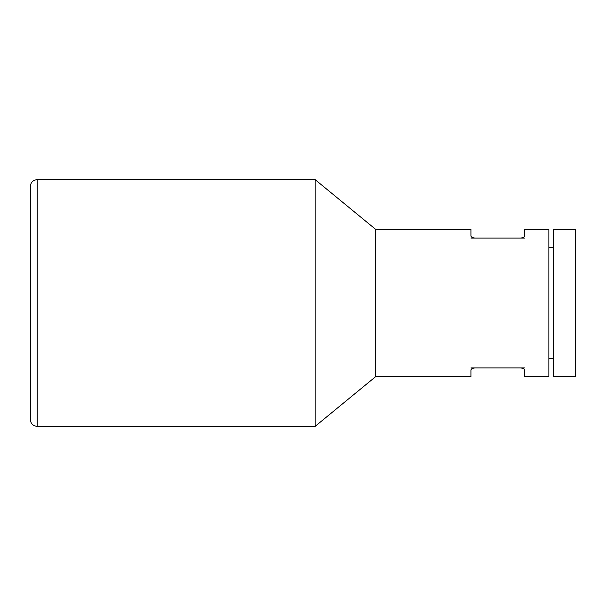 <?xml version="1.0" encoding="UTF-8"?>
<svg xmlns="http://www.w3.org/2000/svg" width="606" height="606" viewBox="0 0 606 606"><rect width="100%" height="100%" fill="white"/><g stroke="black" fill="none" stroke-linecap="round" stroke-linejoin="round"><path stroke-width="0.91" d="M524.622 367.925L520.296 367.925C523.016 368.145 524.455 368.857 524.622 370.061C524.463 368.857 523.023 368.153 520.296 367.925L475.278 367.925C472.559 368.145 471.112 368.857 470.945 370.061L470.945 376.584L375.72 376.584L315.12 426.366L37.224 426.366C33.019 425.957 30.709 423.647 30.3 419.435L30.3 194.784M375.72 376.584L375.72 229.416L470.945 229.416L470.945 235.939C471.112 237.143 472.551 237.847 475.278 238.075L520.296 238.075C523.016 237.855 524.455 237.143 524.622 235.939L524.622 229.416L548.862 229.416L548.862 376.584L524.622 376.584L524.622 370.061M470.945 238.075L475.278 238.075C472.559 237.855 471.112 237.143 470.945 235.939M375.72 229.416L315.12 179.634L37.224 179.634C33.019 180.043 30.709 182.353 30.3 186.565L30.3 419.435M575.7 229.416L575.7 376.584L553.195 376.584L553.195 229.416L575.7 229.416M553.195 247.596L548.862 247.596M315.12 179.634L315.12 426.366M37.224 179.634L37.224 426.366M524.622 238.075L520.296 238.075M553.195 358.404L548.862 358.404M475.278 367.925L470.945 367.925"/></g></svg>
